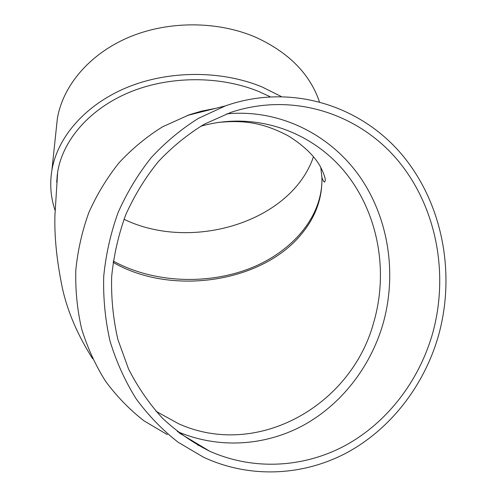 <?xml version="1.0" encoding="UTF-8"?>
<svg xmlns="http://www.w3.org/2000/svg" width="497" height="497" viewBox="0 0 497 497"><rect width="100%" height="100%" fill="white"/><g stroke="black" fill="none" stroke-linecap="round" stroke-linejoin="round"><path stroke-width="0.75" d="M57.217 175.068L57.056 177.926M281.116 96.455L262.031 86.938C221.37 70.139 168.719 70.27 126.996 87.466C85.279 104.755 57.472 137.153 51.881 170.285C49.65 184.045 50.7 197.365 55.037 210.25M56.658 182.175L57.671 171.919C62.895 140.073 89.51 108.942 129.462 92.299C169.421 75.749 219.898 75.538 258.943 91.578L270.095 96.716M215.86 108.29L201.471 111.154L189.301 114.751L162.488 126.859C146.708 136.669 132.277 148.584 119.199 162.612C107.103 177.702 97.014 194.271 88.932 212.325C82.148 230.993 77.774 250.271 75.811 270.157C75.283 290.105 77.221 309.687 81.645 328.896C87.422 347.62 95.387 365.059 105.532 381.218C116.776 396.42 129.63 409.646 144.099 420.909L167.327 434.626M197.769 445.194L200.707 445.834M177.317 431.502C218.09 449.064 264.578 446.082 302.766 425.649C340.88 404.912 369.824 367.83 382.591 325.305C397.476 274.574 388.816 217.742 359.082 175.64C329.188 133.774 278.805 108.899 226.738 113.856M438.025 337.239C456.488 273.319 442.293 201.242 400.191 152.61C358.051 104.233 288.999 83.39 225.358 105.904L198.384 118.379C181.206 129.133 165.476 142.235 151.2 157.679C137.986 174.31 126.952 192.587 118.112 212.517C110.676 233.13 105.88 254.421 103.718 276.382C103.127 298.417 105.24 320.031 110.061 341.215C116.366 361.847 125.058 381.044 136.122 398.793C148.386 415.473 162.389 429.961 178.131 442.243L203.391 457.147C249.711 478.797 303.089 476.033 346.831 452.724C390.505 429.054 423.568 386.244 438.025 337.239M432.092 335.202C449.723 274.276 436.409 205.578 396.618 158.965C356.784 112.602 291.472 92.107 230.813 112.409L204.447 124.107C187.636 134.32 172.223 146.857 158.226 161.724C145.261 177.758 134.439 195.433 125.753 214.747C118.46 234.746 113.757 255.415 111.651 276.748C111.086 298.157 113.186 319.142 117.944 339.699L128.537 368.942C137.849 387.269 149.212 403.744 162.618 418.368C176.988 431.738 192.656 442.672 209.622 451.183C253.787 470.889 304.288 467.708 345.682 445.281C387.008 422.525 418.312 381.795 432.092 335.202M319.397 101.692C309.842 73.792 288.564 52.291 255.57 37.194C217.189 20.688 167.706 20.719 128.406 37.468C89.125 54.31 62.777 86.018 57.348 118.671L56.267 128.847M123.983 219.276C191.755 252.109 291.428 221.979 313.47 156.71M320.751 167.178L321.907 177.46C322.41 197.185 316.235 215.263 303.381 231.689C264.559 282.544 171.72 296.591 113.08 262.335M155.952 411.236L178.566 423.736C257.489 459.284 351.298 405.428 373.626 322.727C389.076 270.331 377.801 211.175 343.682 170.521C309.488 130.071 253.464 111.185 200.664 126.275M218.183 122.411C242.126 120.224 261.72 121.728 288.521 136.023C303.027 145.099 313.477 154.971 319.851 165.631C323.28 172.186 325.125 177.106 325.392 180.405L324.535 182.113C323.752 181.846 322.876 180.293 321.907 177.46C323.118 216.021 292.665 251.898 249.326 268.678C205.876 285.346 152.281 282.569 113.26 261.055M92.628 358.722C77.756 335.233 67.729 311.961 62.547 288.894C56.813 261.472 54.279 236.845 54.943 215.021L57.671 171.919M225.358 105.904L187.294 115.453M209.622 451.183L178.982 432.8M51.881 170.285L57.348 118.671"/></g></svg>
